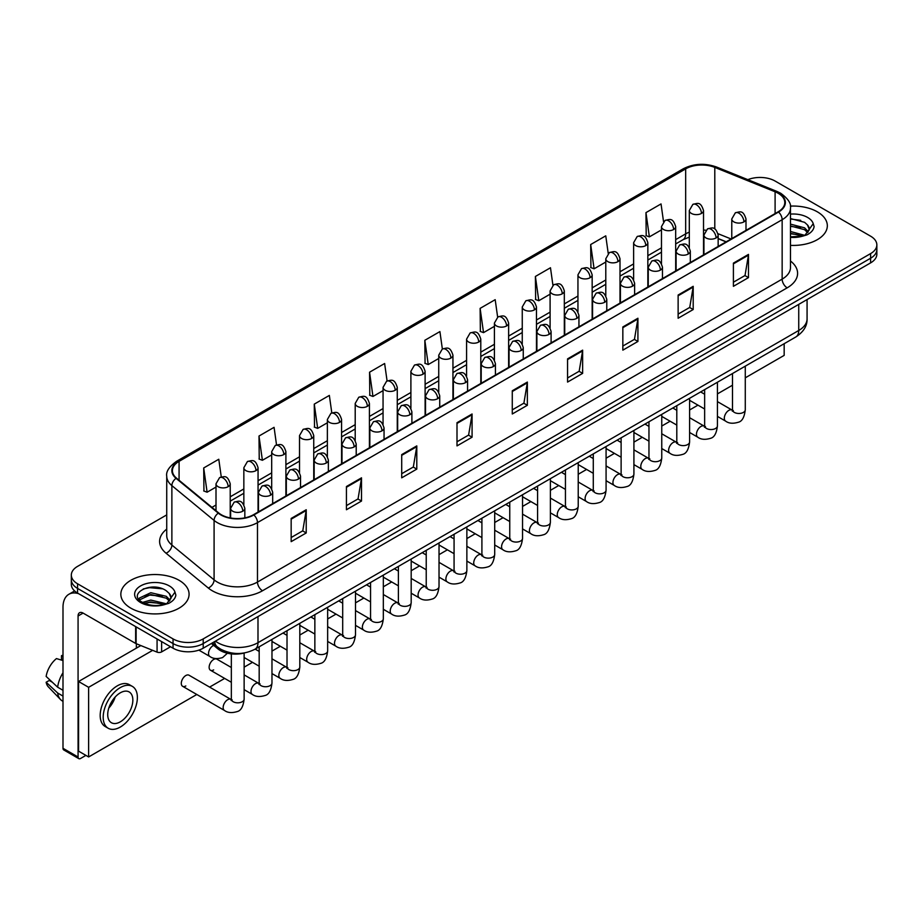 <?xml version="1.0" encoding="UTF-8"?>
<svg xmlns="http://www.w3.org/2000/svg" width="923" height="923" viewBox="0 0 923 923"><rect width="100%" height="100%" fill="white"/><g stroke="black" fill="none" stroke-linecap="round" stroke-linejoin="round"><path stroke-width="1.38" d="M726.055 241.872L718.152 238.676M244.607 652.907A21.321 12.311 180 0 1 217.909 648.869L211.379 643.481M817.328 211.817A34.116 19.695 0 0 0 790.342 206.117A34.116 19.695 0 0 1 817.328 211.817A34.116 19.695 0 0 1 827.331 225.743A34.116 19.695 0 0 0 817.328 211.817M179.085 580.302A34.116 19.695 0 0 0 141.911 576.033A34.116 19.695 0 0 0 120.844 594.227A34.116 19.695 0 0 0 130.835 608.153A34.116 19.695 0 0 0 168.021 612.422A34.116 19.695 0 0 0 189.077 594.227A34.116 19.695 0 0 0 179.085 580.302A34.116 19.695 0 0 0 141.911 576.033A34.116 19.695 0 0 0 120.844 594.227A34.116 19.695 0 0 0 130.835 608.153A34.116 19.695 0 0 0 168.021 612.422A34.116 19.695 0 0 0 189.077 594.227A34.116 19.695 0 0 0 179.085 580.302M778.135 193.242A22.74 13.13 180 0 1 784.792 202.529A22.74 13.13 180 0 1 778.135 211.817L253.467 514.734A22.74 13.13 180 0 1 218.751 512.98L176.524 478.16A22.74 13.13 180 0 1 172.416 470.626A22.74 13.13 180 0 1 179.074 461.35L685.674 168.863A22.74 13.13 180 0 1 714.794 167.398L775.101 191.776A22.74 13.13 180 0 1 778.135 193.242M778.539 193.011A23.317 13.464 0 0 0 775.424 191.499L715.129 167.121A23.317 13.464 0 0 0 685.27 168.632L178.67 461.108A23.317 13.464 0 0 0 176.062 478.345L218.29 513.165A23.317 13.464 0 0 0 253.86 514.965L778.539 212.048A23.317 13.464 0 0 0 778.539 193.011M166.728 514.896L77.567 566.376A21.321 12.311 0 0 0 71.325 575.087L71.325 584.363A21.321 12.311 0 0 0 77.567 593.074L173.051 648.2L173.051 643.562A21.321 12.311 0 0 0 203.21 643.562L870.608 258.232A21.321 12.311 0 0 0 876.85 249.533A21.321 12.311 0 0 1 870.608 258.232L203.21 643.562A21.321 12.311 0 0 1 173.051 643.562L77.567 588.424L173.051 643.562L173.051 638.912A21.321 12.311 0 0 0 203.21 638.912L870.608 253.594A21.321 12.311 0 0 0 876.85 244.895A21.321 12.311 0 0 0 870.608 236.184L775.124 181.058A21.321 12.311 0 0 0 747.849 179.662M71.325 579.725A21.321 12.311 0 0 0 77.567 588.424A21.321 12.311 0 0 1 71.325 579.725M291.16 518.449L291.16 541.651L306.228 532.952L306.228 509.738L291.16 518.449M291.16 537.532L302.767 530.829L306.171 510.511A5.688 3.288 -120 0 0 306.228 509.738M302.663 530.887L306.228 532.952M346.437 486.525L346.437 509.738L361.516 501.039L361.516 477.826L346.437 486.525M346.437 505.619L358.043 498.916L361.447 478.599A5.688 3.288 -120 0 0 361.516 477.826M357.951 498.974L361.516 501.039M401.713 454.612L401.713 477.826L416.792 469.115L416.792 445.901L401.713 454.612M401.713 473.707L413.331 467.003L416.735 446.674A5.688 3.288 -120 0 0 416.792 445.901M413.227 467.061L416.792 469.115M457 422.699L457 445.901L472.08 437.202L472.08 413.989L457 422.699M457 441.782L468.607 435.079L472.011 414.762A5.688 3.288 -120 0 0 472.08 413.989M468.515 435.148L472.08 437.202M733.404 263.113L733.404 286.326L748.484 277.615L748.484 254.402L733.404 263.113M733.404 282.207L745.023 275.504L748.426 255.175A5.688 3.288 -120 0 0 748.484 254.402M744.919 275.562L748.484 277.615M678.128 295.025L678.128 318.239L693.196 309.54L693.196 286.326L678.128 295.025M678.128 314.12L689.735 307.417L693.138 287.099A5.688 3.288 -120 0 0 693.196 286.326M689.631 307.474L693.196 309.54M622.84 326.95L622.84 350.152L637.92 341.452L637.92 318.239L622.84 326.95M622.84 346.044L634.459 339.329L637.862 319.012A5.688 3.288 -120 0 0 637.92 318.239M634.355 339.399L637.92 341.452M567.564 358.862L567.564 382.076L582.644 373.365L582.644 350.152L567.564 358.862M567.564 377.957L579.171 371.254L582.575 350.925A5.688 3.288 -120 0 0 582.644 350.152M579.067 371.311L582.644 373.365M512.277 390.775L512.277 413.989L527.356 405.289L527.356 382.076L512.277 390.775M512.277 409.87L523.895 403.166L527.298 382.849A5.688 3.288 -120 0 0 527.356 382.076M523.791 403.224L527.356 405.289M790.48 245.368A34.116 19.695 0 0 0 827.331 225.743A34.116 19.695 0 0 1 790.48 245.368M71.325 575.087A21.321 12.311 0 0 0 77.567 583.786L173.051 638.912M331.807 412.916L329.349 395.425L314.27 404.124L314.512 427.199M276.531 444.909L274.073 427.337L258.994 436.037L259.236 459.112M221.266 476.937L218.786 459.25L203.706 467.961L203.948 491.024M497.635 317.108L495.19 299.675L480.122 308.374L480.364 331.449M552.923 285.23L550.477 267.751L535.398 276.462L535.64 299.525M608.222 253.398L605.753 235.838L590.685 244.537L590.928 267.612M663.522 221.612L661.041 203.925L645.962 212.625L646.204 235.7M387.083 380.945L384.626 363.5L369.558 372.211L369.8 395.275M442.359 349.009L439.913 331.588L424.834 340.287L425.076 363.362M424.834 340.287L428.237 364.55L438.737 358.482M428.237 364.55L424.834 363.27M480.122 308.374L483.525 332.626L494.416 326.338M483.525 332.626L480.122 331.357M535.398 276.462L538.801 300.713L550.096 294.183M538.801 300.713L535.398 299.444M590.685 244.537L594.089 268.801L605.788 262.04M594.089 268.801L590.685 267.52M645.962 212.625L649.365 236.876L661.468 229.896M649.365 236.876L645.962 235.607M369.558 372.211L372.961 396.463L383.057 390.637M372.961 396.463L369.558 395.194M314.27 404.124L317.674 428.376L327.365 422.78M317.674 428.376L314.27 427.107M258.994 436.037L262.397 460.289L271.685 454.935M262.397 460.289L258.994 459.019M203.706 467.961L207.11 492.213L216.005 487.079M207.11 492.213L203.706 490.944M173.051 648.2A21.321 12.311 0 0 0 203.21 648.2L870.608 262.882A21.321 12.311 0 0 0 876.85 254.171L876.85 244.895M809.044 230.323L809.275 229.227A16.072 9.276 0 0 0 807.463 224.935L804.591 222.316L790.48 218.578M790.48 236.819L802.375 236.219L806.887 234.904C811.236 232.677 813.636 229.896 814.109 226.562L813.232 223.678L805.11 235.053M790.48 231.5L804.741 235.33M790.48 233.346L802.952 236.092M790.48 224.127L804.568 227.843L808.306 231.731M790.48 225.973L804.568 229.689L807.683 232.608M807.463 224.935L809.263 229.446M790.48 219.016L800.749 220.332M790.48 226.389L800.587 227.658M790.48 233.761L800.587 235.019M170.79 598.819L171.032 597.712A16.072 9.276 0 0 0 169.209 593.431L166.336 590.812C151.522 580.325 126.855 594.008 142.084 602.131C148.303 605.5 155.652 606.353 164.132 604.703L168.644 603.388C172.982 601.161 175.393 598.381 175.866 595.047L174.978 592.174L166.867 603.55M142.557 602.407L150.807 600.077L166.486 603.815M162.344 603.515L149.538 602.419L144.45 603.342L150.807 601.911L164.709 604.577M138.958 599.419L139.442 598.035L150.807 592.704L166.325 596.327L170.051 600.215M139.396 599.962L150.807 594.55L166.325 598.173L169.44 601.092M169.209 593.431L171.02 597.931M143.238 588.955L149.538 587.674L162.506 588.816M144.426 595.97L149.538 595.047L162.344 596.143M161.617 641.6L161.617 651.903L170.536 646.746M78.628 593.685A28.428 16.418 -120 0 0 68.879 594.274A28.428 16.418 -120 0 0 62.995 607.288L62.995 748.299L78.074 757.01L78.074 615.987A7.107 4.107 60 0 1 79.54 612.734A7.107 4.107 60 0 1 83.093 613.091L135.646 643.435L135.646 626.602M78.074 757.01A3.554 2.054 120 0 0 78.801 758.637L63.733 749.926A3.554 2.054 -60 0 1 62.995 748.299M78.801 758.637A3.554 2.054 120 0 0 80.578 758.464L85.908 755.383M136.362 648.142L136.362 643.758M161.617 651.903A3.554 2.054 180 0 1 157.072 652.134L136.119 643.654A3.554 2.054 180 0 1 135.646 643.435M182.616 686.297L224.485 710.468A6.392 3.692 -60 0 1 223.504 705.334A6.392 3.692 -60 0 1 227.681 699.703A6.392 3.692 -60 0 1 227.969 699.553A6.392 3.692 -60 0 1 230.877 699.38L189.019 675.221A6.392 3.692 120 0 0 185.823 675.532A6.392 3.692 120 0 0 181.635 681.174A6.392 3.692 120 0 0 182.616 686.297A6.392 3.692 120 0 0 185.823 685.974M231.338 667.502L216.859 659.137A6.392 3.692 120 0 0 213.663 659.46A6.392 3.692 120 0 0 209.486 665.091A6.392 3.692 120 0 0 210.467 670.225A6.392 3.692 120 0 0 213.663 669.902M745.276 377.83L784.169 355.378L784.169 343.702M152.653 650.346L88.62 687.312L88.62 756.952L196.807 694.488M209.602 687.104L224.647 678.417M244.133 667.167L252.498 662.345M271.973 651.096L280.338 646.262M299.813 635.024L308.178 630.19M327.653 618.941L336.018 614.118M355.493 602.869L363.858 598.046M383.333 586.797L391.698 581.963M411.185 570.726L419.55 565.891M439.025 554.654L447.39 549.82M466.865 538.571L475.23 533.748M494.705 522.499L503.07 517.676M522.545 506.427L530.91 501.593M550.385 490.355L558.75 485.521M578.225 474.272L586.59 469.449M606.076 458.2L614.441 453.378M633.916 442.129L642.281 437.294M661.756 426.057L670.121 421.223M689.596 409.985L697.961 405.151M717.436 393.902L732.493 385.214M140.827 645.569L78.57 681.509L78.57 751.149L88.62 756.952M88.62 687.312L78.57 681.509M757.114 359.324A24.16 13.949 120 0 0 758.533 358.574A24.16 13.949 120 0 0 759.964 357.686M120.29 721.844A17.768 10.257 120 0 0 131.897 706.187A17.768 10.257 120 0 0 129.174 691.95A17.768 10.257 120 0 0 120.29 692.827A17.768 10.257 120 0 0 108.672 708.483A17.768 10.257 120 0 0 111.406 722.721A17.768 10.257 120 0 0 120.29 721.844M108.799 708.068A17.768 10.257 120 0 0 115.179 697.027M62.995 656.138L61.483 655.676L61.483 659.241L62.995 660.118M132.37 686.4L129.347 684.67A24.16 13.949 120 0 0 117.267 685.858A24.16 13.949 120 0 0 101.484 707.156A24.16 13.949 120 0 0 105.187 726.516L108.199 728.259A24.16 13.949 120 0 0 120.29 727.059A24.16 13.949 120 0 0 136.073 705.772A24.16 13.949 120 0 0 132.37 686.4A24.16 13.949 120 0 0 120.29 687.6A24.16 13.949 120 0 0 104.495 708.899A24.16 13.949 120 0 0 108.199 728.259M62.995 672.752A23.456 13.545 120 0 0 57.653 687.197L46.15 676.432A18.483 10.672 120 0 1 56.465 658.584L62.995 660.556M62.995 690.289L57.653 687.197M52.369 682.259L49.242 680.459L46.15 682.235L57.653 693L62.995 696.092M57.653 693A23.456 13.545 120 0 0 60.549 699.553A23.456 13.545 120 0 0 62.326 700.949L62.995 701.342M62.995 655.261A18.483 10.672 120 0 0 61.483 655.676M46.15 682.235A18.483 10.672 120 0 0 48.331 686.839L60.549 699.553M217.909 647.323L217.909 648.869M790.48 261.013A35.535 20.514 180 0 1 787.181 287.838L262.513 590.755A7.107 4.107 60 0 1 257.482 582.044L782.15 279.127A28.428 16.418 0 0 0 790.48 267.52L790.48 208.102A28.428 16.418 180 0 1 782.15 219.709A7.107 4.107 -120 0 0 778.539 212.048M262.513 590.755A35.535 20.514 180 0 1 212.255 590.755A35.535 20.514 180 0 1 208.275 588.009L166.048 553.2A35.535 20.514 180 0 1 166.728 529.121M217.274 582.044A28.428 16.418 0 0 0 257.482 582.044L257.482 522.626A28.428 16.418 180 0 1 214.09 520.434L171.874 485.613A28.428 16.418 180 0 1 166.728 476.199L166.728 535.628A28.428 16.418 0 0 0 171.874 545.043L214.09 579.852A28.428 16.418 0 0 0 217.274 582.044M790.48 208.102C791.426 203.66 788.161 198.71 780.685 193.242L776.947 191.43A7.107 3.323 112 0 0 775.424 191.499M776.947 191.43L716.64 167.051C704.872 162.886 693.704 163.486 683.124 168.863A7.107 4.107 60 0 1 685.27 168.632M178.67 461.108A7.107 4.107 -120 0 0 176.524 461.338C169.151 466.646 165.886 471.595 166.728 476.199M176.062 478.345A7.107 4.753 129.5 0 0 171.874 485.613L171.874 545.043A7.107 4.753 -50.5 0 1 166.048 553.2M716.64 167.051A7.107 3.323 112 0 0 715.129 167.121M218.29 513.165A7.107 4.753 129.5 0 0 214.09 520.434L214.09 579.852A7.107 4.753 -50.5 0 1 208.275 588.009M253.86 514.965A7.107 4.107 60 0 1 257.482 522.626L782.15 219.709L782.15 279.127A7.107 4.107 60 0 0 787.181 287.838M203.21 638.912L203.21 648.2M870.608 253.594L870.608 262.882M77.567 583.786L77.567 593.074M179.074 461.35L179.074 480.26M775.101 191.776L775.101 213.571M714.794 167.398L714.794 229.019M731.085 238.976L718.013 233.692M705.83 230.231A22.74 13.13 0 0 0 703.522 230.058M689.308 232.158A22.74 13.13 0 0 0 685.674 233.865L675.682 239.622M685.674 168.863L685.674 233.865A12.795 7.384 60 0 1 683.02 239.715L675.682 243.949M661.468 247.837L647.842 255.706M633.628 263.909L620.002 271.777M605.788 279.981L592.162 287.849M577.948 296.052L564.322 303.921M550.096 312.136L536.471 319.993M522.256 328.207L508.631 336.076M494.416 344.279L480.791 352.148M466.577 360.351L452.951 368.219M438.737 376.422L425.111 384.291M410.897 392.506L397.271 400.374M383.057 408.577L369.419 416.446M355.205 424.649L341.579 432.518M327.365 440.721L313.739 448.59M299.525 456.804L285.899 464.661M271.685 472.876L258.059 480.745M243.845 488.948L230.219 496.816M216.005 505.019L211.944 507.362M512.277 391.514L527.298 382.849M567.564 359.601L582.575 350.925M622.84 327.677L637.862 319.012M678.128 295.764L693.138 287.099M733.404 263.851L748.426 255.175M457 423.426L472.011 414.762M401.713 455.351L416.735 446.674M346.437 487.263L361.447 478.599M291.16 519.176L306.171 510.511M215.428 641.139A28.428 16.418 0 0 0 217.782 642.685A28.428 16.418 0 0 0 257.99 642.685L798.741 330.48A28.428 16.418 0 0 0 807.071 318.885C807.279 325.934 803.518 331.968 795.799 336.987L255.036 649.192A14.214 8.203 60 0 0 257.99 642.685L257.99 616.576M798.741 304.371L798.741 330.48A14.214 8.203 60 0 1 795.799 336.987M214.655 641.589A14.214 9.507 129.5 0 0 217.193 646.758L212.463 642.858M743.915 221.878A7.107 4.107 0 0 0 745.992 218.982C743.107 209.867 740.304 211.679 735.331 212.821A7.107 4.107 60 0 1 738.885 213.178A7.107 4.107 -120 0 1 743.915 221.878A7.107 4.107 0 0 1 733.854 221.878A7.107 4.107 0 0 1 731.777 218.982L735.331 212.821M717.436 416.4L725.64 421.13A6.392 3.692 -60 0 1 724.659 415.996A6.392 3.692 -60 0 1 728.835 410.366A6.392 3.692 -60 0 1 729.112 410.216A6.392 3.692 -60 0 1 732.031 410.043L717.436 401.62M732.85 410.689L732.285 411.162L732.493 409.789A6.392 3.692 -0 0 0 734.362 412.396A6.392 3.692 -0 0 0 743.119 412.558A6.392 3.692 -0 0 0 745.276 409.789C744.4 417.208 742.104 421.361 738.377 422.226C733.035 423.853 728.789 423.484 725.64 421.13M701.445 213.432A7.107 4.107 0 0 0 703.522 210.536C700.638 201.422 697.834 203.233 692.861 204.387A7.107 4.107 60 0 1 696.415 204.733A7.107 4.107 -120 0 1 701.445 213.432A7.107 4.107 0 0 1 691.396 213.432A7.107 4.107 0 0 1 689.308 210.536L692.861 204.387M716.063 237.961A7.107 4.107 0 0 0 718.152 235.053C715.267 225.939 712.464 227.75 707.491 228.904A7.107 4.107 60 0 1 711.045 229.25A7.107 4.107 -120 0 1 716.063 237.961A7.107 4.107 0 0 1 706.014 237.961A7.107 4.107 0 0 1 703.937 235.053L707.491 228.904M689.596 432.472L697.788 437.202A6.392 3.692 -60 0 1 696.807 432.079A6.392 3.692 -60 0 1 700.995 426.438A6.392 3.692 -60 0 1 701.272 426.288A6.392 3.692 -60 0 1 704.191 426.126L689.596 417.692M705.01 426.772L704.445 427.245L704.641 425.861A6.392 3.692 -0 0 0 706.522 428.468A6.392 3.692 -0 0 0 715.267 428.63A6.392 3.692 -0 0 0 717.436 425.861C716.56 433.291 714.264 437.433 710.537 438.31C705.195 439.936 700.949 439.567 697.788 437.202M688.223 254.033A7.107 4.107 0 0 0 690.312 251.125C687.427 242.011 684.624 243.822 679.651 244.976A7.107 4.107 60 0 1 683.205 245.322A7.107 4.107 -120 0 1 688.223 254.033A7.107 4.107 0 0 1 678.174 254.033A7.107 4.107 0 0 1 676.098 251.125L679.651 244.976M661.756 448.543L669.948 453.274A6.392 3.692 -60 0 1 668.967 448.151A6.392 3.692 -60 0 1 673.155 442.509A6.392 3.692 -60 0 1 673.432 442.359A6.392 3.692 -60 0 1 676.351 442.198L661.756 433.775M677.17 442.844L676.594 443.317L676.801 441.932A6.392 3.692 -0 0 0 678.682 444.54A6.392 3.692 -0 0 0 687.427 444.701A6.392 3.692 -0 0 0 689.596 441.932C688.72 449.363 686.424 453.505 682.697 454.381C677.355 456.008 673.098 455.639 669.948 453.274M660.383 270.104A7.107 4.107 0 0 0 662.472 267.197C659.587 258.082 656.784 259.905 651.811 261.047A7.107 4.107 60 0 1 655.365 261.394A7.107 4.107 -120 0 1 660.383 270.104A7.107 4.107 0 0 1 650.334 270.104A7.107 4.107 0 0 1 648.258 267.197L651.811 261.047M633.916 464.615L642.108 469.346A6.392 3.692 -60 0 1 641.127 464.223A6.392 3.692 -60 0 1 645.304 458.593A6.392 3.692 -60 0 1 645.592 458.431A6.392 3.692 -60 0 1 648.511 458.269L633.916 449.847M649.331 458.916L648.754 459.389L648.961 458.004A6.392 3.692 -0 0 0 650.83 460.623A6.392 3.692 -0 0 0 659.587 460.773A6.392 3.692 -0 0 0 661.756 458.004C660.88 465.434 658.584 469.588 654.857 470.453C649.504 472.08 645.258 471.711 642.108 469.346M632.543 286.176A7.107 4.107 0 0 0 634.62 283.28C631.736 274.166 628.932 275.977 623.96 277.119A7.107 4.107 60 0 1 627.513 277.477A7.107 4.107 -120 0 1 632.543 286.176A7.107 4.107 0 0 1 622.494 286.176A7.107 4.107 0 0 1 620.406 283.28L623.96 277.119M606.076 480.698L614.268 485.429A6.392 3.692 -60 0 1 613.287 480.295A6.392 3.692 -60 0 1 617.464 474.664A6.392 3.692 -60 0 1 617.752 474.514A6.392 3.692 -60 0 1 620.66 474.341L606.076 465.919M621.491 474.987L620.914 475.46L621.121 474.087A6.392 3.692 -0 0 0 622.99 476.695A6.392 3.692 -0 0 0 631.747 476.856A6.392 3.692 -0 0 0 633.916 474.087C633.04 481.506 630.732 485.66 627.017 486.525C621.664 488.152 617.418 487.782 614.268 485.429M673.605 229.515A7.107 4.107 0 0 0 675.682 226.608C672.798 217.493 669.994 219.305 665.022 220.459A7.107 4.107 60 0 1 668.575 220.805A7.107 4.107 -120 0 1 673.605 229.515A7.107 4.107 0 0 1 663.556 229.515A7.107 4.107 0 0 1 661.468 226.608L665.022 220.459M645.765 245.587A7.107 4.107 0 0 0 647.842 242.68C644.958 233.565 642.154 235.388 637.182 236.53A7.107 4.107 60 0 1 640.735 236.876A7.107 4.107 -120 0 1 645.765 245.587A7.107 4.107 0 0 1 635.705 245.587A7.107 4.107 0 0 1 633.628 242.68L637.182 236.53M617.914 261.659A7.107 4.107 0 0 0 620.002 258.763C617.118 249.637 614.314 251.46 609.342 252.602A7.107 4.107 60 0 1 612.895 252.96A7.107 4.107 -120 0 1 617.914 261.659A7.107 4.107 0 0 1 607.865 261.659A7.107 4.107 0 0 1 605.788 258.763L609.342 252.602M813.232 223.678A20.329 11.734 0 0 0 807.59 217.436A20.329 11.734 0 0 0 790.48 214.113M790.48 237.373A20.329 11.734 0 0 0 802.375 236.219M174.978 592.174A20.329 11.734 0 0 0 169.336 585.932A20.329 11.734 0 0 0 140.584 585.932A20.329 11.734 0 0 0 140.584 602.534A20.329 11.734 0 0 0 164.132 604.703M78.074 615.987L83.093 613.091M136.119 626.879L136.119 643.654M157.072 652.134L157.072 638.97M604.703 302.248A7.107 4.107 0 0 0 606.78 299.352C603.896 290.237 601.092 292.049 596.12 293.191A7.107 4.107 60 0 1 599.673 293.549A7.107 4.107 -120 0 1 604.703 302.248A7.107 4.107 0 0 1 594.654 302.248A7.107 4.107 0 0 1 592.566 299.352L596.12 293.191M578.225 496.77L586.428 501.501A6.392 3.692 -60 0 1 585.447 496.378A6.392 3.692 -60 0 1 589.624 490.736A6.392 3.692 -60 0 1 589.912 490.586A6.392 3.692 -60 0 1 592.82 490.425L578.225 481.991M593.651 491.059L593.074 491.532L593.281 490.159A6.392 3.692 -0 0 0 595.15 492.767A6.392 3.692 -0 0 0 603.907 492.928A6.392 3.692 -0 0 0 606.076 490.159C605.2 497.589 602.892 501.731 599.165 502.608C593.824 504.223 589.578 503.866 586.428 501.501M576.863 318.331A7.107 4.107 0 0 0 578.94 315.424C576.056 306.309 573.252 308.12 568.28 309.274A7.107 4.107 60 0 1 571.833 309.62A7.107 4.107 -120 0 1 576.863 318.331A7.107 4.107 0 0 1 566.803 318.331A7.107 4.107 0 0 1 564.726 315.424L568.28 309.274M550.385 512.842L558.588 517.572A6.392 3.692 -60 0 1 557.607 512.45A6.392 3.692 -60 0 1 561.784 506.808A6.392 3.692 -60 0 1 562.072 506.658A6.392 3.692 -60 0 1 564.98 506.496L550.385 498.074M565.799 507.142L565.234 507.615L565.441 506.231A6.392 3.692 -0 0 0 567.31 508.838A6.392 3.692 -0 0 0 576.067 509A6.392 3.692 -0 0 0 578.225 506.231C577.348 513.661 575.052 517.803 571.325 518.68C565.984 520.307 561.738 519.937 558.588 517.572M549.012 334.403A7.107 4.107 0 0 0 551.1 331.495C548.216 322.381 545.412 324.204 540.44 325.346A7.107 4.107 60 0 1 543.993 325.692A7.107 4.107 -120 0 1 549.012 334.403A7.107 4.107 0 0 1 538.963 334.403A7.107 4.107 0 0 1 536.886 331.495L540.44 325.346M522.545 528.914L530.748 533.644A6.392 3.692 -60 0 1 529.767 528.521A6.392 3.692 -60 0 1 533.944 522.88A6.392 3.692 -60 0 1 534.221 522.73A6.392 3.692 -60 0 1 537.14 522.568L522.545 514.146M537.959 523.214L537.394 523.687L537.59 522.303A6.392 3.692 -0 0 0 539.47 524.922A6.392 3.692 -0 0 0 548.227 525.072A6.392 3.692 -0 0 0 550.385 522.303C549.508 529.733 547.212 533.886 543.485 534.752C538.144 536.378 533.898 536.009 530.748 533.644M590.074 277.731A7.107 4.107 0 0 0 592.162 274.835C589.278 265.72 586.474 267.532 581.502 268.674A7.107 4.107 60 0 1 585.055 269.031A7.107 4.107 -120 0 1 590.074 277.731A7.107 4.107 0 0 1 580.025 277.731A7.107 4.107 0 0 1 577.948 274.835L581.502 268.674M562.234 293.814A7.107 4.107 0 0 0 564.322 290.907C561.438 281.792 558.634 283.603 553.65 284.757A7.107 4.107 60 0 1 557.215 285.103A7.107 4.107 -120 0 1 562.234 293.814A7.107 4.107 0 0 1 552.185 293.814A7.107 4.107 0 0 1 550.096 290.907L553.65 284.757M534.394 309.886A7.107 4.107 0 0 0 536.471 306.978C533.586 297.864 530.783 299.687 525.81 300.829A7.107 4.107 60 0 1 529.364 301.175A7.107 4.107 -120 0 1 534.394 309.886A7.107 4.107 0 0 1 524.345 309.886A7.107 4.107 0 0 1 522.256 306.978L525.81 300.829M521.172 350.475A7.107 4.107 0 0 0 523.26 347.579C520.376 338.453 517.572 340.275 512.6 341.418A7.107 4.107 60 0 1 516.153 341.775A7.107 4.107 -120 0 1 521.172 350.475A7.107 4.107 0 0 1 511.123 350.475A7.107 4.107 0 0 1 509.046 347.579L512.6 341.418M494.705 544.985L502.897 549.727A6.392 3.692 -60 0 1 501.916 544.593A6.392 3.692 -60 0 1 506.104 538.963A6.392 3.692 -60 0 1 506.381 538.801A6.392 3.692 -60 0 1 509.3 538.64L494.705 530.217M510.119 539.286L509.554 539.759L509.75 538.374A6.392 3.692 -0 0 0 511.63 540.993A6.392 3.692 -0 0 0 520.376 541.155A6.392 3.692 -0 0 0 522.545 538.374C521.668 545.805 519.372 549.958 515.645 550.823C510.304 552.45 506.058 552.081 502.897 549.727M493.332 366.546A7.107 4.107 0 0 0 495.42 363.65C492.536 354.536 489.732 356.347 484.76 357.489A7.107 4.107 60 0 1 488.313 357.847A7.107 4.107 -120 0 1 493.332 366.546A7.107 4.107 0 0 1 483.283 366.546A7.107 4.107 0 0 1 481.206 363.65L484.76 357.489M466.865 561.069L475.057 565.799A6.392 3.692 -60 0 1 474.076 560.665A6.392 3.692 -60 0 1 478.252 555.035A6.392 3.692 -60 0 1 478.541 554.885A6.392 3.692 -60 0 1 481.46 554.711L466.865 546.289M482.279 555.358L481.702 555.831L481.91 554.458A6.392 3.692 -0 0 0 483.79 557.065A6.392 3.692 -0 0 0 492.536 557.227A6.392 3.692 -0 0 0 494.705 554.458C493.828 561.876 491.532 566.03 487.806 566.895C482.464 568.522 478.206 568.153 475.057 565.799M465.492 382.63A7.107 4.107 0 0 0 467.569 379.722C464.684 370.608 461.881 372.419 456.908 373.573A7.107 4.107 60 0 1 460.462 373.919A7.107 4.107 -120 0 1 465.492 382.63A7.107 4.107 0 0 1 455.443 382.63A7.107 4.107 0 0 1 453.355 379.722L456.908 373.573M439.025 577.14L447.217 581.871A6.392 3.692 -60 0 1 446.236 576.748A6.392 3.692 -60 0 1 450.412 571.106A6.392 3.692 -60 0 1 450.701 570.956A6.392 3.692 -60 0 1 453.608 570.795L439.025 562.361M454.439 571.441L453.862 571.914L454.07 570.529A6.392 3.692 -0 0 0 455.939 573.137A6.392 3.692 -0 0 0 464.696 573.298A6.392 3.692 -0 0 0 466.865 570.529C465.988 577.96 463.681 582.101 459.966 582.978C454.612 584.605 450.366 584.236 447.217 581.871M437.652 398.701A7.107 4.107 0 0 0 439.729 395.794C436.844 386.679 434.041 388.491 429.068 389.644A7.107 4.107 60 0 1 432.622 389.991A7.107 4.107 -120 0 1 437.652 398.701A7.107 4.107 0 0 1 427.603 398.701A7.107 4.107 0 0 1 425.515 395.794L429.068 389.644M411.185 593.212L419.377 597.942A6.392 3.692 -60 0 1 418.396 592.82A6.392 3.692 -60 0 1 422.572 587.178A6.392 3.692 -60 0 1 422.861 587.028A6.392 3.692 -60 0 1 425.768 586.866L411.185 578.444M426.599 587.513L426.022 587.986L426.23 586.601A6.392 3.692 -0 0 0 428.099 589.209A6.392 3.692 -0 0 0 436.856 589.37A6.392 3.692 -0 0 0 439.025 586.601C438.148 594.031 435.841 598.173 432.126 599.05C426.772 600.677 422.526 600.308 419.377 597.942M409.812 414.773A7.107 4.107 0 0 0 411.889 411.866C409.004 402.751 406.201 404.574 401.228 405.716A7.107 4.107 60 0 1 404.782 406.062A7.107 4.107 -120 0 1 409.812 414.773A7.107 4.107 0 0 1 399.763 414.773A7.107 4.107 0 0 1 397.675 411.866L401.228 405.716M383.333 609.284L391.537 614.014A6.392 3.692 -60 0 1 390.556 608.892A6.392 3.692 -60 0 1 394.732 603.261A6.392 3.692 -60 0 1 395.021 603.1A6.392 3.692 -60 0 1 397.928 602.938L383.333 594.516M398.759 603.584L398.182 604.057L398.39 602.673A6.392 3.692 -0 0 0 400.259 605.292A6.392 3.692 -0 0 0 409.016 605.442A6.392 3.692 -0 0 0 411.185 602.673C410.308 610.103 408.001 614.256 404.274 615.122C398.932 616.749 394.686 616.379 391.537 614.014M506.554 325.957A7.107 4.107 0 0 0 508.631 323.062C505.746 313.935 502.943 315.758 497.97 316.901A7.107 4.107 60 0 1 501.524 317.258A7.107 4.107 -120 0 1 506.554 325.957A7.107 4.107 0 0 1 496.505 325.957A7.107 4.107 0 0 1 494.416 323.062L497.97 316.901M478.714 342.029A7.107 4.107 0 0 0 480.791 339.133C477.906 330.019 475.103 331.83 470.13 332.972A7.107 4.107 60 0 1 473.684 333.33A7.107 4.107 -120 0 1 478.714 342.029A7.107 4.107 0 0 1 468.653 342.029A7.107 4.107 0 0 1 466.577 339.133L470.13 332.972M450.862 358.101A7.107 4.107 0 0 0 452.951 355.205C450.066 346.09 447.263 347.902 442.29 349.044A7.107 4.107 60 0 1 445.844 349.402A7.107 4.107 -120 0 1 450.862 358.101A7.107 4.107 0 0 1 440.813 358.101A7.107 4.107 0 0 1 438.737 355.205L442.29 349.044M423.022 374.184A7.107 4.107 0 0 0 425.111 371.277C422.226 362.162 419.423 363.974 414.45 365.127A7.107 4.107 60 0 1 418.004 365.473A7.107 4.107 -120 0 1 423.022 374.184A7.107 4.107 0 0 1 412.973 374.184A7.107 4.107 0 0 1 410.897 371.277L414.45 365.127M395.182 390.256A7.107 4.107 0 0 0 397.271 387.348C394.386 378.234 391.583 380.057 386.61 381.199A7.107 4.107 60 0 1 390.164 381.545A7.107 4.107 -120 0 1 395.182 390.256A7.107 4.107 0 0 1 385.133 390.256A7.107 4.107 0 0 1 383.057 387.348L386.61 381.199M381.972 430.845A7.107 4.107 0 0 0 384.049 427.949C381.164 418.834 378.361 420.646 373.388 421.788A7.107 4.107 60 0 1 376.942 422.146A7.107 4.107 -120 0 1 381.972 430.845A7.107 4.107 0 0 1 371.911 430.845A7.107 4.107 0 0 1 369.835 427.949L373.388 421.788M355.493 625.356L363.697 630.097A6.392 3.692 -60 0 1 362.716 624.963A6.392 3.692 -60 0 1 366.893 619.333A6.392 3.692 -60 0 1 367.169 619.171A6.392 3.692 -60 0 1 370.088 619.01L355.493 610.588M370.908 619.656L370.342 620.129L370.55 618.756A6.392 3.692 -0 0 0 372.419 621.364A6.392 3.692 -0 0 0 381.176 621.525A6.392 3.692 -0 0 0 383.333 618.756C382.457 626.175 380.161 630.328 376.434 631.194C371.092 632.82 366.846 632.451 363.697 630.097M354.12 446.917A7.107 4.107 0 0 0 356.209 444.021C353.324 434.906 350.521 436.717 345.548 437.86A7.107 4.107 60 0 1 349.102 438.217A7.107 4.107 -120 0 1 354.12 446.917A7.107 4.107 0 0 1 344.071 446.917A7.107 4.107 0 0 1 341.995 444.021L345.548 437.86M327.653 641.439L335.845 646.169A6.392 3.692 -60 0 1 334.864 641.047A6.392 3.692 -60 0 1 339.053 635.405A6.392 3.692 -60 0 1 339.329 635.255A6.392 3.692 -60 0 1 342.248 635.093L327.653 626.659M343.068 635.728L342.502 636.201L342.698 634.828A6.392 3.692 -0 0 0 344.579 637.435A6.392 3.692 -0 0 0 353.324 637.597A6.392 3.692 -0 0 0 355.493 634.828C354.617 642.258 352.321 646.4 348.594 647.277C343.252 648.892 339.006 648.534 335.845 646.169M326.281 463A7.107 4.107 0 0 0 328.369 460.092C325.484 450.978 322.681 452.789 317.708 453.943A7.107 4.107 60 0 1 321.262 454.289A7.107 4.107 -120 0 1 326.281 463A7.107 4.107 0 0 1 316.231 463A7.107 4.107 0 0 1 314.155 460.092L317.708 453.943M299.813 657.511L308.005 662.241A6.392 3.692 -60 0 1 307.024 657.118A6.392 3.692 -60 0 1 311.213 651.476A6.392 3.692 -60 0 1 311.489 651.326A6.392 3.692 -60 0 1 314.408 651.165L299.813 642.743M315.228 651.811L314.651 652.284L314.858 650.9A6.392 3.692 -0 0 0 316.739 653.507A6.392 3.692 -0 0 0 325.484 653.669A6.392 3.692 -0 0 0 327.653 650.9C326.777 658.33 324.481 662.472 320.754 663.349C315.412 664.975 311.155 664.606 308.005 662.241M298.441 479.072A7.107 4.107 0 0 0 300.529 476.164C297.644 467.05 294.841 468.872 289.868 470.015A7.107 4.107 60 0 1 293.422 470.361A7.107 4.107 -120 0 1 298.441 479.072A7.107 4.107 0 0 1 288.391 479.072A7.107 4.107 0 0 1 286.315 476.164L289.868 470.015M271.973 673.582L280.165 678.313A6.392 3.692 -60 0 1 279.184 673.19A6.392 3.692 -60 0 1 283.361 667.548A6.392 3.692 -60 0 1 283.649 667.398A6.392 3.692 -60 0 1 286.568 667.237L271.973 658.814M287.388 667.883L286.811 668.356L287.018 666.971A6.392 3.692 -0 0 0 288.899 669.59A6.392 3.692 -0 0 0 297.644 669.74A6.392 3.692 -0 0 0 299.813 666.971C298.937 674.401 296.641 678.555 292.914 679.42C287.572 681.047 283.315 680.678 280.165 678.313M270.601 495.143A7.107 4.107 0 0 0 272.677 492.247C269.793 483.121 266.989 484.944 262.017 486.086A7.107 4.107 60 0 1 265.57 486.444A7.107 4.107 -120 0 1 270.601 495.143A7.107 4.107 0 0 1 260.551 495.143A7.107 4.107 0 0 1 258.463 492.247L262.017 486.086M244.133 689.654L252.325 694.396A6.392 3.692 -60 0 1 251.344 689.262A6.392 3.692 -60 0 1 255.521 683.631A6.392 3.692 -60 0 1 255.809 683.47A6.392 3.692 -60 0 1 258.717 683.308L244.133 674.886M259.548 683.955L258.971 684.428L259.178 683.043A6.392 3.692 -0 0 0 261.047 685.662A6.392 3.692 -0 0 0 269.804 685.812A6.392 3.692 -0 0 0 271.973 683.043C271.097 690.473 268.789 694.627 265.074 695.492C259.721 697.119 255.475 696.75 252.325 694.396M242.761 511.215A7.107 4.107 0 0 0 244.837 508.319C241.953 499.205 239.149 501.016 234.177 502.158A7.107 4.107 60 0 1 237.73 502.516A7.107 4.107 -120 0 1 242.761 511.215A7.107 4.107 0 0 1 232.711 511.215A7.107 4.107 0 0 1 230.623 508.319L234.177 502.158M231.708 700.026L231.131 700.499L231.338 699.126A6.392 3.692 -0 0 0 233.207 701.734A6.392 3.692 -0 0 0 241.964 701.895A6.392 3.692 -0 0 0 244.133 699.126C243.257 706.545 240.949 710.698 237.234 711.564C231.881 713.191 227.635 712.821 224.485 710.468M367.342 406.328A7.107 4.107 0 0 0 369.419 403.432C366.535 394.306 363.731 396.129 358.759 397.271A7.107 4.107 60 0 1 362.312 397.628A7.107 4.107 -120 0 1 367.342 406.328A7.107 4.107 0 0 1 357.293 406.328A7.107 4.107 0 0 1 355.205 403.432L358.759 397.271M339.502 422.399A7.107 4.107 0 0 0 341.579 419.504C338.695 410.389 335.891 412.2 330.919 413.342A7.107 4.107 60 0 1 334.472 413.7A7.107 4.107 -120 0 1 339.502 422.399A7.107 4.107 0 0 1 329.453 422.399A7.107 4.107 0 0 1 327.365 419.504L330.919 413.342M311.662 438.483A7.107 4.107 0 0 0 313.739 435.575C310.855 426.461 308.051 428.272 303.079 429.426A7.107 4.107 60 0 1 306.632 429.772A7.107 4.107 -120 0 1 311.662 438.483A7.107 4.107 0 0 1 301.613 438.483A7.107 4.107 0 0 1 299.525 435.575L303.079 429.426M283.822 454.554A7.107 4.107 0 0 0 285.899 451.647C283.015 442.532 280.211 444.355 275.239 445.497A7.107 4.107 60 0 1 278.792 445.844A7.107 4.107 -120 0 1 283.822 454.554A7.107 4.107 0 0 1 273.762 454.554A7.107 4.107 0 0 1 271.685 451.647L275.239 445.497M255.971 470.626A7.107 4.107 0 0 0 258.059 467.73C255.175 458.604 252.371 460.427 247.399 461.569A7.107 4.107 60 0 1 250.952 461.927A7.107 4.107 -120 0 1 255.971 470.626A7.107 4.107 0 0 1 245.922 470.626A7.107 4.107 0 0 1 243.845 467.73L247.399 461.569M228.131 486.698A7.107 4.107 0 0 0 230.219 483.802C227.335 474.687 224.531 476.499 219.559 477.641A7.107 4.107 60 0 1 223.112 477.999A7.107 4.107 -120 0 1 228.131 486.698A7.107 4.107 0 0 1 218.082 486.698A7.107 4.107 0 0 1 216.005 483.802L219.559 477.641M227.393 653.23L222.605 657.568C217.263 659.195 213.005 658.826 209.856 656.472A6.392 3.692 -60 0 1 208.529 653.542A6.392 3.692 -60 0 1 213.34 645.546A6.392 3.692 -60 0 1 213.686 645.396M683.124 168.863L176.524 461.338M689.308 237.119L683.02 239.715M661.468 252.164L647.842 260.032M633.628 268.235L620.002 276.104M605.788 284.307L592.162 292.176M577.948 300.379L564.322 308.247M550.096 316.462L536.471 324.319M522.256 332.534L508.631 340.402M494.416 348.606L480.791 356.474M466.577 364.677L452.951 372.546M438.737 380.749L425.111 388.618M410.897 396.832L397.271 404.701M383.057 412.904L369.419 420.773M355.205 428.976L341.579 436.844M327.365 445.048L313.739 452.916M299.525 461.131L285.899 468.988M271.685 477.203L258.059 485.071M243.845 493.274L230.219 501.143M216.005 509.346L215.036 509.911M726.216 241.791L718.152 238.526M255.036 649.192C243.603 654.938 232.169 654.938 220.724 649.192L217.193 646.758M807.071 318.885L807.071 299.56M733.335 410.562L732.031 410.043M745.276 366.154L745.276 409.789M745.992 230.369L745.992 218.982M704.641 409.004L689.596 400.317M732.493 373.538L732.493 409.789M731.777 238.572L731.777 218.982M704.641 394.236L700.649 391.929M703.522 254.886L703.522 210.536M689.308 247.502L689.308 210.536M705.484 426.634L704.191 426.126M717.436 382.226L717.436 425.861M718.152 246.441L718.152 235.053M676.801 425.088L661.756 416.4M704.641 389.621L704.641 425.861M703.937 254.656L703.937 235.053M676.801 410.308L672.798 408.001M677.644 442.705L676.351 442.198M689.596 398.309L689.596 441.932M690.312 262.513L690.312 251.125M648.961 441.159L633.916 432.472M676.801 405.693L676.801 441.932M676.098 270.727L676.098 251.125M648.961 426.391L644.958 424.072M649.804 458.789L648.511 458.269M661.756 414.381L661.756 458.004M662.472 278.596L662.472 267.197M621.121 457.231L606.076 448.543M648.961 421.765L648.961 458.004M648.258 286.799L648.258 267.197M621.121 442.463L617.118 440.156M621.964 474.86L620.66 474.341M633.916 430.453L633.916 474.087M634.62 294.668L634.62 283.28M593.281 473.303L578.225 464.615M621.121 437.837L621.121 474.087M620.406 302.871L620.406 283.28M593.281 458.535L589.278 456.227M675.682 270.958L675.682 226.608M661.468 263.574L661.468 226.608M647.842 287.041L647.842 242.68M633.628 279.646L633.628 242.68M620.002 303.113L620.002 258.763M605.788 295.718L605.788 258.763M68.879 594.274L74.636 590.951M594.124 490.932L592.82 490.425M606.076 446.524L606.076 490.159M606.78 310.739L606.78 299.352M565.441 489.386L550.385 480.698M593.281 453.92L593.281 490.159M592.566 318.943L592.566 299.352M565.441 474.607L561.438 472.299M566.284 507.004L564.98 506.496M578.225 462.608L578.225 506.231M578.94 326.811L578.94 315.424M537.59 505.458L522.545 496.77M565.441 469.992L565.441 506.231M564.726 335.026L564.726 315.424M537.59 490.678L533.598 488.371M538.444 523.076L537.14 522.568M550.385 478.679L550.385 522.303M551.1 342.894L551.1 331.495M509.75 521.53L494.705 512.842M537.59 486.063L537.59 522.303M536.886 351.098L536.886 331.495M509.75 506.762L505.758 504.443M592.162 319.185L592.162 274.835M577.948 311.789L577.948 274.835M564.322 335.257L564.322 290.907M550.096 327.873L550.096 290.907M536.471 351.328L536.471 306.978M522.256 343.944L522.256 306.978M510.592 539.159L509.3 538.64M522.545 494.751L522.545 538.374M523.26 358.966L523.26 347.579M481.91 537.601L466.865 528.914M509.75 502.135L509.75 538.374M509.046 367.169L509.046 347.579M481.91 522.833L477.906 520.526M482.752 555.231L481.46 554.711M494.705 510.823L494.705 554.458M495.42 375.038L495.42 363.65M454.07 553.673L439.025 544.985M481.91 518.207L481.91 554.458M481.206 383.241L481.206 363.65M454.07 538.905L450.066 536.598M454.912 571.302L453.608 570.795M466.865 526.895L466.865 570.529M467.569 391.11L467.569 379.722M426.23 569.756L411.185 561.069M454.07 534.29L454.07 570.529M453.355 399.324L453.355 379.722M426.23 554.977L422.226 552.669M427.072 587.374L425.768 586.866M439.025 542.978L439.025 586.601M439.729 407.181L439.729 395.794M398.39 585.828L383.333 577.14M426.23 550.362L426.23 586.601M425.515 415.396L425.515 395.794M398.39 571.06L394.386 568.741M399.232 603.457L397.928 602.938M411.185 559.05L411.185 602.673M411.889 423.265L411.889 411.866M370.55 601.9L355.493 593.212M398.39 566.434L398.39 602.673M397.675 431.468L397.675 411.866M370.55 587.132L366.546 584.824M508.631 367.412L508.631 323.062M494.416 360.016L494.416 323.062M480.791 383.483L480.791 339.133M466.577 376.088L466.577 339.133M452.951 399.555L452.951 355.205M438.737 392.171L438.737 355.205M425.111 415.627L425.111 371.277M410.897 408.243L410.897 371.277M397.271 431.71L397.271 387.348M383.057 424.315L383.057 387.348M371.392 619.529L370.088 619.01M383.333 575.121L383.333 618.756M384.049 439.336L384.049 427.949M342.698 617.972L327.653 609.284M370.55 582.505L370.55 618.756M369.835 447.54L369.835 427.949M342.698 603.204L338.706 600.896M343.541 635.601L342.248 635.093M355.493 591.193L355.493 634.828M356.209 455.408L356.209 444.021M314.858 634.055L299.813 625.356M342.698 598.577L342.698 634.828M341.995 463.611L341.995 444.021M314.858 619.275L310.855 616.968M315.701 651.673L314.408 651.165M327.653 607.276L327.653 650.9M328.369 471.48L328.369 460.092M287.018 650.127L271.973 641.439M314.858 614.66L314.858 650.9M314.155 479.695L314.155 460.092M287.018 635.347L283.015 633.04M287.861 667.744L286.568 667.237M299.813 623.348L299.813 666.971M300.529 487.563L300.529 476.164M259.178 666.198L244.133 657.511M287.018 630.732L287.018 666.971M286.315 495.766L286.315 476.164M259.178 651.43L255.175 649.111M260.021 683.828L258.717 683.308M271.973 639.42L271.973 683.043M272.677 503.635L272.677 492.247M231.338 682.27L210.467 670.225M259.178 646.804L259.178 683.043M258.463 511.838L258.463 492.247M232.181 699.899L230.877 699.38M244.133 653.034L244.133 699.126M244.837 517.849L244.837 508.319M231.338 653.899L231.338 699.126M230.623 517.988L230.623 508.319M136.362 646.873L137.469 647.508M369.419 447.782L369.419 403.432M355.205 440.386L355.205 403.432M341.579 463.854L341.579 419.504M327.365 456.458L327.365 419.504M313.739 479.925L313.739 435.575M299.525 472.541L299.525 435.575M285.899 495.997L285.899 451.647M271.685 488.613L271.685 451.647M258.059 512.08L258.059 467.73M243.845 504.685L243.845 467.73M230.219 517.907L230.219 483.802M209.856 656.472L198.872 650.127M216.005 510.707L216.005 483.802"/></g></svg>
